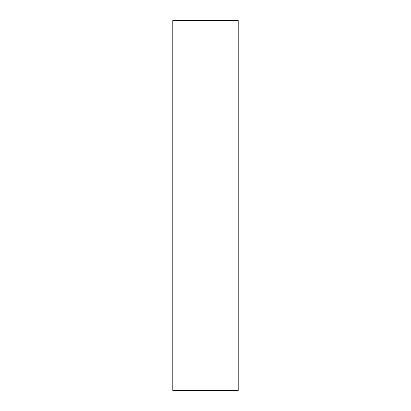 <?xml version="1.0" encoding="UTF-8"?>
<svg xmlns="http://www.w3.org/2000/svg" width="411" height="411" viewBox="0 0 411 411"><rect width="100%" height="100%" fill="white"/><g stroke="black" fill="none" stroke-linecap="round" stroke-linejoin="round"><path stroke-width="0.62" d="M172.805 20.55L172.805 390.45L238.195 390.45L238.195 20.55L172.805 20.55"/></g></svg>
